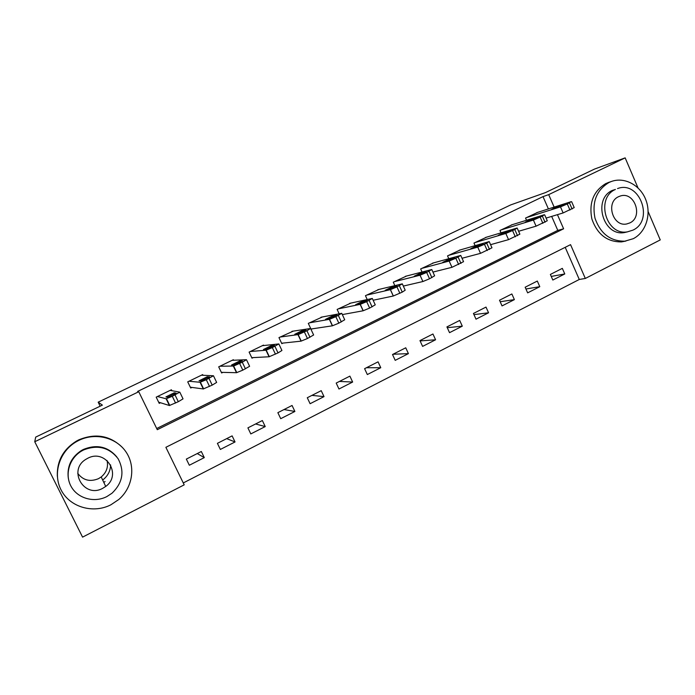 <?xml version="1.0" encoding="UTF-8"?>
<svg xmlns="http://www.w3.org/2000/svg" width="695" height="695" viewBox="0 0 695 695"><rect width="100%" height="100%" fill="white"/><g stroke="black" fill="none" stroke-linecap="round" stroke-linejoin="round"><path stroke-width="1.04" d="M105.075 481.531L104.45 482.009M648.148 211.61L660.25 239.914L585.32 278.46L570.552 244.649L165.879 447.311L184.201 484.841L82.575 537.131L34.75 441.742L138.757 391.737L157.279 429.701L563.619 228.794L557.442 214.659M183.272 482.947L579.274 279.477L585.32 278.46M579.274 279.477L565.209 247.324M562.324 268.366L550.37 274.438L552.829 280.033L564.774 273.952L562.324 268.366M537.305 281.058L525.151 287.226L527.653 292.864L539.789 286.679L537.305 281.058M511.868 293.968L499.505 300.231L502.042 305.913L514.387 299.623L511.868 293.968M486.005 307.086L473.434 313.462L476.005 319.179L488.559 312.785L486.005 307.086M459.699 320.43L446.92 326.911L449.535 332.67L462.297 326.163L459.699 320.43M432.95 334L419.954 340.593L422.603 346.397L435.583 339.777L432.95 334M405.741 347.795L392.519 354.511L395.203 360.349L408.417 353.625L405.741 347.795M378.063 361.843L364.597 368.671L367.334 374.553L380.773 367.707L378.063 361.843M349.889 376.125L336.198 383.075L338.969 389.009L352.643 382.041L349.889 376.125M321.229 390.668L307.286 397.74L310.1 403.717L324.018 396.619L321.229 390.668M292.056 405.472L277.861 412.665L280.719 418.685L294.889 411.466L292.056 405.472M262.354 420.536L247.907 427.868L250.808 433.923L265.229 426.574L262.354 420.536M232.113 435.878L217.405 443.341L220.35 449.448L235.04 441.959L232.113 435.878M201.324 451.498L186.338 459.1L189.335 465.25L204.287 457.623L201.324 451.498M548.407 208.934L543.012 196.615L137.601 391.433L138.757 391.737M156.705 428.511L557.79 230.375L551.674 216.406M537.739 212.34L525.55 218.074L526.515 220.263M512.371 224.65L499.974 230.471L501.026 232.834M486.587 237.169L473.973 243.076L475.119 245.648M460.359 249.896L447.528 255.89L448.796 258.705M433.697 262.849L420.64 268.93L422.039 272.032M406.575 276.019L393.283 282.196L394.847 285.636M378.983 289.433L365.448 295.688L367.221 299.554M350.906 303.072L337.127 309.423L339.16 313.81M322.35 316.972L308.302 323.392L310.682 328.474M311.108 329.395L312.272 328.831M293.281 331.124L278.964 337.614L281.814 343.66L282.995 343.087M263.709 345.545L263.501 345.111L249.105 352.096L251.998 358.186L253.197 357.595M233.607 360.253L233.364 359.723L218.699 366.838L221.636 372.972L222.86 372.372M202.983 375.283L202.662 374.605L187.728 381.85L190.717 388.027L191.959 387.428M171.847 390.686L171.404 389.765L156.193 397.14L159.225 403.369L160.493 402.753M34.75 441.742L35.68 437.112L102.391 405.115L98.177 402.17L100.15 406.184M98.177 402.17L510.625 204.938L545.479 192.593L594.581 169.041L625.161 157.869L638.001 187.893M543.012 196.615L548.694 194.635L625.161 157.869M554.141 207.101L548.694 194.635M557.79 230.375L563.619 228.794M551.248 276.428L564.774 273.952M197.25 453.557L204.287 457.623M226.674 438.632L235.04 441.959M255.586 423.967L265.229 426.574M284.012 409.546L294.889 411.466M311.959 395.377L324.018 396.619M339.438 381.433L352.643 382.041M366.456 367.724L380.773 367.707M393.031 354.25L408.417 353.625M420.101 340.915L435.583 339.777M447.276 327.692L462.297 326.163M473.964 314.627L488.559 312.785M500.174 301.726L514.387 299.623M525.924 288.99L539.789 286.679M536.662 212.679L571.177 201.663L567.302 203.974L560.483 206.867L526.558 217.578M546.105 218.091L563.132 212.939L560.483 206.867M564.722 204.043L557.929 207.345L551.787 209.282L558.797 205.928L564.827 204.278M571.664 201.741L574.209 207.605L563.132 212.939M511.277 224.989L544.289 214.746L542.369 216.119L533.395 220.054L501.008 229.967M518.6 231.279L536.08 226.17L533.395 220.054M537.991 217.04L531.076 220.411L525.255 222.191L532.327 218.795L538.095 217.274M544.698 214.868L547.278 220.767L536.08 226.17M485.466 237.499L517.149 228.003L514.804 229.541L505.821 233.468L475.024 242.564M490.574 244.675L508.549 239.636L505.821 233.468M510.79 230.28L503.745 233.702L498.254 235.327L505.387 231.895L510.886 230.497M517.245 228.221L519.869 234.154L508.549 239.636M459.221 250.226L489.211 241.591L484.458 244.31L477.743 247.133L448.596 255.378M462.036 258.271L480.523 253.345L477.743 247.133M483.095 243.754L475.919 247.238L470.767 248.697L477.969 245.222L483.181 243.962M489.306 241.817L491.964 247.794L480.523 253.345M432.525 263.17L460.759 255.43L455.833 258.245L449.161 261.051L421.726 268.409M432.942 272.084L451.976 267.314L449.161 261.051M454.895 257.471L447.589 261.016L442.785 262.31L450.065 258.783L454.982 257.671M460.855 255.656L463.556 261.668L451.976 267.314M633.258 238.698C645.864 232.365 651.571 214.494 645.811 199.786C640.217 185.009 624.292 176.53 611.096 181.595L609.055 182.472C596.562 190.022 591.862 201.898 594.963 218.1C600.411 233.616 610.358 241.313 624.805 241.182L633.258 238.698M609.706 182.055L605.892 183.523C593.452 191.029 588.778 202.844 591.862 218.951C597.274 234.38 607.178 242.034 621.556 241.895L625.917 241.043M627.559 231.835L624.457 232.556C603.199 236.708 592.383 198.9 612.46 190.378L615.423 189.448C595.25 198.005 606.118 236.013 627.472 231.843L632.928 230.141C654.499 220.471 639.635 180.048 617.534 188.58M618.541 196.702C605.388 202.341 612.834 227.126 626.699 223.964L629.826 222.93C643.561 216.831 634.466 191.047 620.279 196.025L618.541 196.702M107.065 460.49C108.455 466.997 106.5 472.487 101.209 476.961L98.447 478.69C89.994 482.113 83.096 480.341 77.762 473.382M110.931 504.77L118.784 499.497C132.658 487.603 135.881 466.588 126.134 452.132C116.543 437.589 95.545 432.194 78.926 440.352L76.824 441.455C59.475 451.038 52.221 473.973 61.447 490.635C70.438 507.428 93.486 513.831 110.931 504.77M122.598 447.676C110.218 435.513 95.597 432.916 78.735 439.874L76.641 440.969C63.236 449.265 56.799 461.037 57.329 476.275M68.319 478.273C66.824 466.606 71.151 457.38 81.298 450.586L83.435 449.422C96.779 444.053 107.907 446.555 116.821 456.928M106.822 496.595L111.973 493.242C122.728 482.851 124.761 471.332 118.08 458.683C109.211 447.389 97.734 444.47 83.643 449.926L81.489 451.098C69.257 458.326 64.453 474.772 71.203 486.613C77.788 498.541 94.268 503.067 106.822 496.595M87.779 458.257L86.032 459.239C67.441 470.046 84.034 498.767 102.721 488.324L105.718 486.439C122.277 474.72 105.718 448.501 87.779 458.257M102.66 480.019L103.268 479.559C107.986 475.684 110.436 470.802 110.627 464.92M405.376 276.332L431.751 269.521L426.669 272.449L420.041 275.22L394.386 281.657M403.326 286.079L422.899 281.527L420.041 275.22M426.183 271.432L418.746 275.055L414.29 276.176L421.657 272.596L426.27 271.623M431.89 269.747L434.627 275.802L429.536 278.782L422.899 281.527M377.75 289.719L402.309 283.847L396.958 286.913L390.373 289.659L366.569 295.14M373.137 300.249L393.283 296.018L390.373 289.659M396.941 285.662L389.409 289.337L385.23 290.302L392.701 286.67L397.019 285.836M402.414 284.081L405.194 290.189L402.266 292.126L393.283 296.018M349.646 303.35L372.312 298.45L366.682 301.647L360.271 304.341L338.265 308.867M342.331 314.583L363.111 310.778L360.158 304.367M367.151 300.153L359.524 303.88L355.632 304.688L363.19 300.996L367.229 300.31M372.407 298.659L375.248 304.836L369.644 308.085L363.111 310.778M321.047 317.215L341.749 313.323L335.833 316.668L329.526 319.318L309.466 322.828M310.934 329.03L332.358 325.816L329.361 319.353M336.806 314.913L329.074 318.71L325.486 319.353L333.14 315.599L336.875 315.061M341.836 313.514L344.729 319.769L338.847 323.158L332.358 325.816M291.943 331.324L310.596 328.483L306.929 330.742L298.19 334.59L280.155 337.04M281.614 343.234L301.022 341.149L297.973 334.634M305.878 329.951L298.033 333.817L294.767 334.278L302.534 330.464L305.939 330.09M310.674 328.657L313.627 334.981L307.451 338.517L301.022 341.149M262.31 345.693L278.843 343.938L272.327 347.587L265.968 350.211L250.304 351.505M251.755 357.673L269.078 356.77L265.968 350.211M274.36 345.285L266.402 349.22L263.466 349.498L271.345 345.615L274.421 345.398M278.912 344.094L281.927 350.488L278.026 352.912L269.078 356.77M232.139 360.314L246.473 359.697L242.277 362.217L233.65 366.03L219.924 366.239M221.331 372.338L236.5 372.702L233.346 366.083M242.242 360.913L234.145 364.918L231.565 365.005L239.575 361.044L242.286 361.009M246.534 359.819L249.609 366.291L242.807 370.148L236.5 372.702M201.428 375.204L213.461 375.76L206.302 379.731L200.073 382.276L188.979 381.242M190.317 387.202L203.287 388.948L200.073 382.276M209.482 376.846L201.255 380.938L199.048 380.808L207.188 376.777L209.525 376.925M213.513 375.865L216.649 382.415L212.21 385.117L203.287 388.948M170.136 390.373L179.797 392.145L172.291 396.289L166.14 398.791L157.461 396.524M158.642 402.17L169.406 405.524L166.14 398.791M176.087 393.092L167.703 397.271L165.897 396.923L174.184 392.805L176.113 393.153M179.831 392.223L183.037 398.852L178.311 401.701L169.406 405.524M572.107 209.021L569.448 202.931M569.961 210.072L567.302 203.974M558.797 205.928L559.214 206.875M545.062 222.252L542.369 216.119M542.882 223.321L540.18 217.179M532.327 218.795L532.761 219.785M517.532 235.727L514.804 229.541M515.308 236.813L512.571 230.618M505.387 231.895L505.838 232.912M489.506 249.436L486.726 243.207M487.238 250.547L484.458 244.31M477.969 245.222L478.447 246.273M460.959 263.405L458.135 257.124M458.657 264.534L455.833 258.245M450.065 258.783L450.551 259.869M431.882 277.635L429.015 271.302M429.536 278.782L426.669 272.449M421.657 272.596L422.16 273.708M402.266 292.126L399.356 285.741M399.868 293.29L396.958 286.913M392.727 286.661L393.24 287.791M372.086 306.886L369.123 300.457M369.644 308.085L366.682 301.647M363.259 300.987L363.798 302.134M341.332 321.941L338.326 315.452M338.847 323.158L335.833 316.668M333.253 315.573L333.8 316.738M309.979 337.275L306.929 330.742M307.451 338.517L304.384 331.975M302.681 330.429L303.237 331.611M278.026 352.912L274.916 346.327M275.446 354.172L272.327 347.587M271.536 345.571L272.092 346.753M245.439 368.854L242.277 362.217M242.807 370.148L239.636 363.494M239.792 361.009L240.348 362.182M212.21 385.117L208.995 378.419M209.516 386.429L206.302 379.731M207.431 376.733L207.987 377.898M178.311 401.701L175.036 394.951M175.566 403.039L172.291 396.289M174.445 392.771L175.001 393.909M611.096 181.595L607.925 182.646M624.457 232.556L627.472 231.843M624.805 241.182L621.556 241.895M101.209 476.961L105.718 486.439M81.298 450.586L81.489 451.098M76.824 441.455L76.641 440.969M393.344 296.001L390.434 289.641M392.701 286.67L393.214 287.808M363.224 310.752L360.271 304.341M363.19 300.996L363.728 302.169M332.531 325.781L329.526 319.318M333.14 315.599L333.696 316.79M301.248 341.106L298.19 334.59M302.534 330.464L303.098 331.671M269.339 356.726L266.237 350.158M271.345 345.615L271.927 346.84M236.804 372.659L233.65 366.03M239.575 361.044L240.157 362.277M203.626 388.905L200.403 382.224M207.188 376.777L207.788 378.011M169.771 405.48L166.496 398.748M174.184 392.805L174.775 394.03"/></g></svg>
